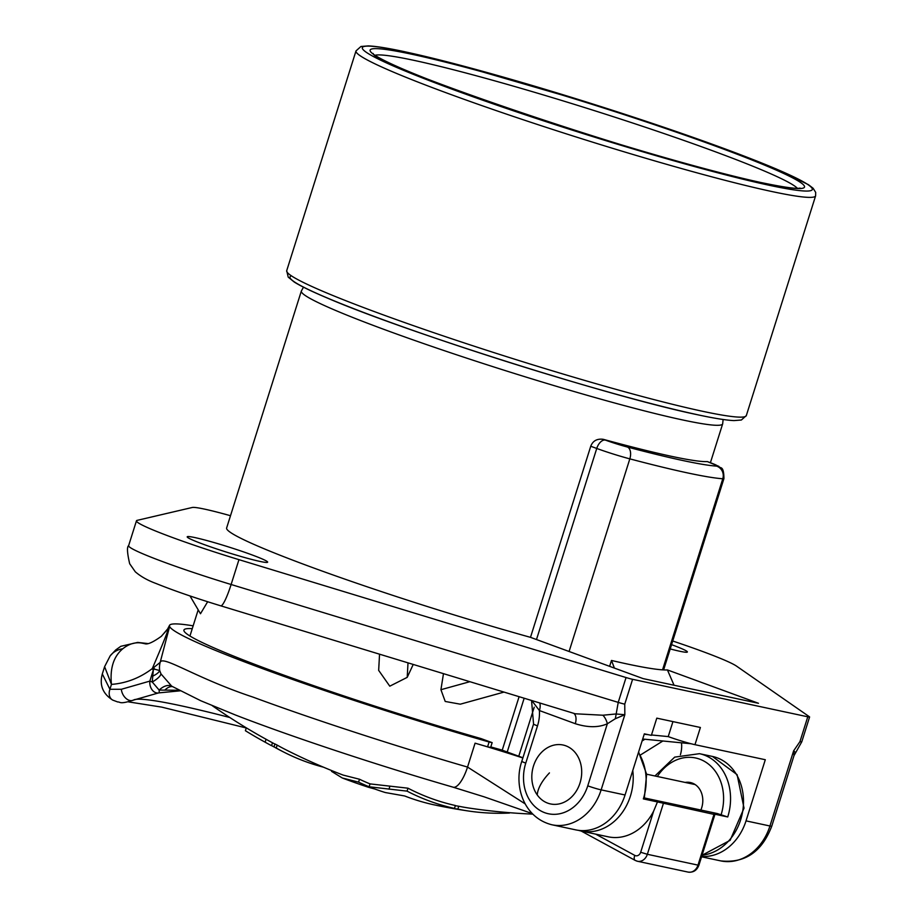 <?xml version="1.0" encoding="UTF-8"?>
<svg xmlns="http://www.w3.org/2000/svg" width="918" height="918" viewBox="0 0 918 918"><rect width="100%" height="100%" fill="white"/><g stroke="black" fill="none" stroke-linecap="round" stroke-linejoin="round"><path stroke-width="1.38" d="M531.774 700.549L539.417 710.555L575.276 723.694C587.795 727.653 598.49 727.676 607.337 723.774L615.335 718.725L618.227 702.385L626.053 677.541A10.041 0.666 17.5 0 0 632.594 679.309L807.771 716.797A10.041 0.666 17.5 0 0 809.596 716.981A10.041 0.666 17.5 0 0 809.435 716.786L736.534 666.124A95.38 6.288 -162.5 0 0 672.722 641.005M626.053 677.541L238.955 559.659A95.38 6.288 -162.5 0 1 136.461 520.816A95.38 6.288 -162.5 0 1 137.23 520.334L192.264 507.482A70.284 4.636 -162.5 0 1 229.764 515.514L230.498 515.721M670.22 648.934A42.171 2.777 17.5 0 0 687.375 651.987A42.171 2.777 17.5 0 0 671.574 644.654M251.05 554.552A42.171 2.777 17.5 0 0 209.533 541.276A42.171 2.777 17.5 0 0 187.203 536.823A42.171 2.777 17.5 0 0 203.796 544.443A42.171 2.777 17.5 0 0 245.324 557.719A42.171 2.777 17.5 0 0 267.643 562.183A42.171 2.777 17.5 0 0 251.05 554.552M303.479 287.185L301.345 291.029L226.631 527.988A220.882 14.562 17.5 0 0 313.508 567.921A220.882 14.562 17.5 0 0 530.489 637.344L643.139 678.62L758.475 703.291L667.432 669.933A245.978 16.214 17.5 0 1 662.544 669.853A30.122 1.985 -162.5 0 0 663.68 669.67L723.935 478.576C723.786 464.485 719.976 469.087 718.909 466.378L707.308 461.582A220.882 14.562 17.5 0 1 603.218 439.309L605.387 440.101A20.081 1.32 17.5 0 0 627.442 447.043A10.041 5.818 104.8 0 1 629.828 458.862L569.091 651.482M615.335 718.725L624.837 714.72L624.756 704.152L632.594 679.309M799.945 741.641A10.041 0.666 17.5 0 0 801.77 741.824L794.013 755.606L793.634 750.832L799.945 741.641L807.771 716.797M701.673 856.448A50.203 41.138 -77.9 0 0 746.024 820.876L765.302 759.725L694.972 744.682A20.081 1.32 -162.5 0 1 668.224 736.592L651.482 734.974M539.761 702.981A10.041 5.715 110.1 0 1 539.417 710.555A35.136 28.802 102.1 0 1 537.512 725.851L525.762 763.11A10.041 0.666 -162.5 0 1 521.814 761.297C513.506 785.142 523.271 817.617 551.89 824.766L575.804 829.883A50.203 41.138 -77.9 0 0 625.055 794.988L644.333 733.838L651.367 735.341L656.795 718.151L700.4 727.481L694.972 744.682M525.762 763.11A40.163 32.91 -77.9 0 0 544.718 812.694A40.163 32.91 -77.9 0 0 587.761 785.831L607.337 723.774A10.041 5.015 67.7 0 0 602.896 715.225L615.886 713.975L624.837 714.72L601.141 789.87L625.055 794.988M575.276 723.694A10.041 5.715 110.1 0 0 573.543 713.263M238.955 559.659L231.118 584.502A25.096 3.695 -73.1 0 1 220.779 605.834L575.23 713.779L602.896 715.225M576.274 753.988A30.122 24.683 102.1 0 1 572.304 796.262A30.122 24.683 102.1 0 1 537.248 794.954A30.122 24.683 102.1 0 1 541.218 752.68A30.122 24.683 102.1 0 1 576.274 753.988M379.547 654.19L378.664 670.37L389.783 686.182L407.213 677.358L408.005 662.853M413.226 664.448L407.213 677.358M504.005 692.092L460.308 704.186L445.219 701.455L440.927 689.705L443.474 673.651M522.916 757.786L501.71 750.006A5.015 2.295 -74.4 0 0 501.549 749.949A5.015 2.295 -74.4 0 0 501.377 749.914M522.927 757.763L501.928 750.075A5.015 5.015 0 0 0 501.549 749.949L490.809 746.942A235.937 15.56 -162.5 0 0 501.71 750.006A5.015 2.857 -69.9 0 1 501.928 750.075A5.015 2.857 -69.9 0 1 502.135 750.167M192.264 628.646A230.923 15.227 17.5 0 0 183.921 630.069A230.923 15.227 17.5 0 0 481.066 738.6L492.151 742.651L490.648 747.424L487.596 746.793A245.978 16.214 17.5 0 1 475.076 743.178A100.395 6.621 17.5 0 1 522.858 757.97M578.489 830.342A50.203 41.138 -77.9 0 0 581.14 831.019L608.152 836.803A50.203 41.138 -77.9 0 0 653.639 811.133L657.46 801.93L643.346 798.901L644.252 798.993L646.628 774.241L638.607 752.014M179.377 690.267L159.147 690.072L152.262 682.017L153.272 670.22L152.25 668.74L160.18 662.36C162.463 654.809 195.121 677.932 253.161 697.164C313.027 719.287 395.807 746.288 467.537 767.069L525.119 803.847M172.561 686.618A20.081 10.683 -74.9 0 0 164.965 690.003M331.754 770.615L331.524 771.338L342.276 777.982L358.582 782.136L359.5 779.244L343.125 775.079A602.403 602.403 0 0 1 285.475 749.57A599.58 341.324 110.1 0 1 277.167 745.095A593.28 486.196 -77.9 0 1 274.93 743.959L274.012 746.885A596.344 488.697 -77.9 0 0 276.249 748.021L277.167 745.095M212.276 705.69A602.403 602.403 0 0 0 259.507 735.593A593.292 486.196 -77.9 0 0 266.059 739.242A597.928 340.383 110.1 0 0 269.123 740.964A602.403 602.403 0 0 0 274.895 744.073M437.117 805.488A600.842 342.047 -69.9 0 1 436.693 805.407A600.842 342.047 -69.9 0 1 436.555 805.373A605.41 496.133 -77.9 0 0 457.841 809.137A597.033 339.878 110.1 0 0 468.455 811.007A597.033 339.878 110.1 0 0 509.467 813.05L509.582 812.694M455.328 805.706A602.392 493.654 -77.9 0 0 458.759 806.234A593.98 338.134 110.1 0 0 469.511 808.127A602.403 602.403 0 0 0 532.647 814.105M457.841 809.137L458.759 806.234M359.5 779.244A601.485 342.414 110.1 0 0 370.034 783.892L407.994 788.195A593.98 338.134 110.1 0 0 455.385 805.511L454.467 808.414A605.41 496.133 102.1 0 1 433.181 804.65A600.842 342.047 -69.9 0 1 404.677 795.975L385.331 792.544A604.503 344.135 -69.9 0 1 375.014 789.067L368.187 787.185A605.41 605.41 0 0 1 342.276 777.982M358.582 782.136A604.503 344.135 110.1 0 0 369.128 786.783L407.064 791.132A597.033 339.878 110.1 0 0 454.467 808.414M369.128 786.783L370.034 783.892M407.064 791.132L407.994 788.195M644.562 797.983L717.176 813.52L727.733 816.963L713.619 813.945L714.87 814.576L698.908 865.215L697.99 865.123A10.041 8.228 102.1 0 1 688.144 872.1C693.308 872.685 696.9 870.39 698.908 865.215M657.46 801.93L714.87 814.576M700.87 810.032A20.081 16.455 -77.9 0 0 692.195 783.054A20.081 16.455 -77.9 0 0 690.37 782.526A20.081 16.455 -77.9 0 0 685.138 782.434M161.086 636.53L167.466 629.461A25.096 25.038 -174.4 0 0 169.417 625.732L169.635 626.478A245.978 16.214 17.5 0 0 489.099 742.008L492.151 742.651M169.417 625.732A246.081 16.226 -162.5 0 1 169.497 625.41A246.081 16.226 -162.5 0 1 193.147 625.835M169.635 626.478L160.18 662.36A18.532 16.421 78 0 0 159.698 670.542A20.081 6.621 -11.7 0 1 152.721 676.13M171.712 686.182L160.971 673.892L159.698 670.542L152.296 668.591A25.096 1.652 -162.5 0 1 152.422 668.637M160.971 673.892A20.081 6.128 -21.7 0 1 152.262 682.017L149.841 681.11A10.041 7.482 84.4 0 0 158.263 692.998A10.041 10.041 0 0 0 159.284 692.838L180.364 690.806M171.586 686.113A20.081 11.429 -64.1 0 0 159.147 690.072L159.239 692.815M112.776 700.124A10.041 7.596 -62.9 0 1 109.919 689.292L102.311 673.961C99.27 685.058 102.759 693.79 112.776 700.124L117.745 701.972C120.476 701.696 118.996 704.76 133.271 700.159L133.271 700.159A10.041 6.701 -116.6 0 1 125.823 698.265A10.041 6.701 -116.6 0 1 121.337 689.292L109.919 689.292L111.457 684.403L104.606 666.675L102.311 673.961M104.606 666.675L110.16 655.888L115.714 649.944L120.843 646.295L137.654 642.416A25.096 24.098 94.4 0 1 141.452 643.025L145.308 643.793M145.067 643.793C147.878 644.585 153.317 642.084 161.407 636.254L167.627 628.979A246.816 16.272 17.5 0 0 167.466 629.461C167.42 629.989 172.928 620.373 152.296 668.591C139.926 677.943 126.317 683.221 111.457 684.403C109.827 668.361 113.602 656.473 122.782 648.774C128.807 643.954 135.026 642.038 141.452 643.025A278.051 18.337 -162.5 0 1 147.236 643.621M154.373 668.637A20.081 12.875 -30.5 0 1 153.272 670.22L149.841 681.11L121.337 689.292M110.16 655.888A25.096 20.942 37.3 0 1 122.782 648.774M276.249 748.021A602.61 343.057 110.1 0 0 284.431 752.416A602.61 343.057 110.1 0 0 323.503 767.196M284.431 752.416A605.41 605.41 0 0 1 281.149 750.74A602.311 342.884 -69.9 0 1 274.012 746.885M258.842 738.68A605.41 605.41 0 0 0 263.982 741.56A596.895 489.156 102.1 0 0 264.258 741.721A600.533 341.875 -69.9 0 0 264.395 741.79A605.41 605.41 0 0 0 268.079 743.821A600.957 342.116 110.1 0 1 265.13 742.18A596.344 488.697 -77.9 0 1 258.842 738.68A596.344 488.697 -77.9 0 1 245.404 730.717L246.311 727.848M268.079 743.821A600.957 342.116 110.1 0 0 271.567 745.68L272.485 742.777M265.13 742.18L266.059 739.242M271.59 745.588A599.156 491.004 -77.9 0 0 274.126 746.977A600.957 342.116 110.1 0 0 274.631 747.229M648.131 734.652L644.195 734.274M681.5 742.834A25.096 20.575 102.1 0 1 680.399 754.768M794.013 755.606L771.763 826.166A10.041 0.666 -162.5 0 1 769.938 825.993L793.634 750.832L795.447 752.393M190.003 595.954L200.48 613.74L207.652 601.749M662.807 741.033L640.443 754.986M644.803 739.288L642.084 740.998M642.703 739.024L691.151 743.764M530.489 637.344L590.744 446.251L596.746 448.454A30.122 1.985 17.5 0 0 629.828 458.862A245.978 16.214 17.5 0 0 722.787 478.76L662.544 669.853A245.978 16.214 17.5 0 1 611.48 660.455L609.621 666.342M674.041 685.23L667.432 669.933M611.48 660.455L614.417 668.097M590.744 446.251C592.833 440.847 596.998 438.529 603.218 439.309M136.461 520.816L128.623 545.659A95.38 6.288 -162.5 0 0 231.118 584.502L618.227 702.385A10.041 0.666 17.5 0 0 624.756 704.152M771.763 826.166C761.929 851.904 744.9 863.482 720.676 860.877A50.203 41.138 102.1 0 0 769.938 825.993L746.024 820.876M587.761 785.831A10.041 0.666 17.5 0 0 601.141 789.87A50.203 41.138 -77.9 0 1 551.89 824.766M440.927 689.705L469.867 681.695M524.167 698.231L507.218 752.014M534.23 707.17L518.762 756.237M578.466 830.342L581.14 831.019A50.203 41.138 -77.9 0 0 632.766 770.535M638.435 752.542A50.203 41.138 102.1 0 1 643.346 798.901M388.991 789.17L389.909 786.256M134.028 699.791A258.451 17.04 -162.5 0 1 229.787 717.497M702.04 855.266L730.12 840.326L744.028 808.161L737.108 774.666L712.425 756.443A50.203 41.138 102.1 0 1 743.178 807.737A50.203 41.138 102.1 0 1 702.063 855.186M727.733 816.963A50.203 41.138 -77.9 0 0 699.493 753.678L712.425 756.443M713.963 814.484L697.99 865.123L647.351 854.291L663.324 803.652M595.69 834.141L634.82 855.415A5.015 2.8 118.5 0 0 635.245 860.43L637.505 861.268A10.041 8.228 -77.9 0 0 647.351 854.291L640.672 852.26L653.639 811.133M634.82 855.415A5.015 4.12 -77.9 0 0 640.672 852.26M635.669 860.579A10.041 8.228 -77.9 0 0 637.505 861.268L688.144 872.1M721.055 814.943A45.177 37.03 -77.9 0 0 705.116 761.756A45.177 37.03 -77.9 0 0 657.345 776.479M171.494 686.067L200.744 700.732L235.352 714.961C290.49 736.431 378.113 765.474 453.148 787.196L453.148 787.196A25.096 8.159 106.4 0 0 467.537 767.069L475.076 743.178M489.099 742.008L487.596 746.793M133.339 700.124A10.041 6.701 -116.6 0 1 133.271 700.159L158.263 692.998M672.94 721.605L668.224 736.592M519.095 696.682L502.226 750.178M537.512 725.851A10.041 0.666 -162.5 0 1 533.565 724.038L531.533 700.468M537.248 794.954A41.276 18.934 -35.5 0 1 549.446 772.91M605.387 440.101A10.041 5.715 110.1 0 0 596.746 448.454L536.491 639.548M627.442 447.043A235.937 15.56 17.5 0 0 716.614 466.126A10.041 9.673 93.7 0 1 722.787 478.76A30.122 1.985 17.5 0 0 723.935 478.576M716.614 466.126A20.081 1.32 17.5 0 0 709.476 462.374L707.308 461.582M301.345 291.029A220.882 14.562 17.5 0 0 388.222 330.962A220.882 14.562 17.5 0 0 605.742 400.535A220.882 14.562 17.5 0 0 722.661 423.875L723.12 419.492M291.431 275.87A235.937 15.56 17.5 0 0 433.307 337.457A235.937 15.56 17.5 0 0 697.152 414.638M702.534 411.275A240.964 15.893 17.5 0 0 746.323 415.579L741.377 420.008L734.021 420.593C726.31 420.26 714.181 418.321 697.611 414.764C613.086 397.414 404.849 331.719 326.383 297.639C311.34 291.27 300.599 286.049 294.173 281.987L288.206 277.11L286.714 270.661A240.964 15.893 17.5 0 0 443.268 335.919A240.964 15.893 17.5 0 0 702.534 411.275M815.62 195.821L815.689 192.39L813.13 188.282L808.437 184.679L776.203 168.958L705.586 141.808L591.421 103.562L452.803 63.285L404.723 51.729C388.153 48.172 376.013 46.221 368.313 45.9L360.946 46.485L356 50.915A240.964 15.893 17.5 0 0 512.554 116.173A240.964 15.893 17.5 0 0 771.82 191.518A240.964 15.893 17.5 0 0 815.62 195.821L746.323 415.579M769.456 185.321A235.937 15.56 17.5 0 0 719.54 146.88A235.937 15.56 17.5 0 0 405.182 51.856A235.937 15.56 17.5 0 0 455.099 90.297A235.937 15.56 17.5 0 0 769.456 185.321M411.539 54.185A227.698 15.009 17.5 0 0 459.711 91.284A227.698 15.009 17.5 0 0 763.087 182.992A227.698 15.009 17.5 0 0 714.915 145.893A227.698 15.009 17.5 0 0 411.539 54.185M797.352 188.293A222.672 14.677 17.5 0 0 642.13 126.156A222.672 14.677 17.5 0 0 413.926 60.347A222.672 14.677 17.5 0 0 375.278 55.218M436.693 805.407A605.41 605.41 0 0 0 468.455 811.007M581.174 831.031L635.245 860.43M654.936 775.974L674.696 757.12L699.493 753.678M695.19 784.58L646.616 774.195M246.265 727.974L161.729 707.124L128.612 701.903M137.654 642.416L147.706 643.541M167.627 628.979L169.497 625.41M453.148 787.208L484.119 796.824L532.096 813.532M720.676 860.877L701.559 856.792M801.77 741.824L809.596 716.981M198.185 609.85L189.946 636.013M220.779 605.834C194.57 597.802 172.997 590.354 156.049 583.492C147.729 580.44 140.81 576.55 135.302 571.811L129.679 563.744C127.166 552.888 126.822 546.864 128.623 545.659M533.565 724.038L521.814 761.297M710.417 462.683L722.661 423.875M356 50.915L286.714 270.661M800.083 188.087L799.739 188.167C795.734 188.924 783.364 187.157 762.629 182.866C658.481 162.589 371.905 65.086 373.167 53.485"/></g></svg>
